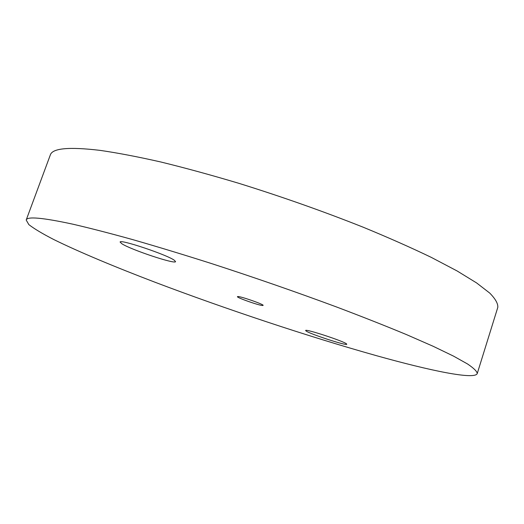 <?xml version="1.0" encoding="UTF-8"?>
<svg xmlns="http://www.w3.org/2000/svg" width="524" height="524" viewBox="0 0 524 524"><rect width="100%" height="100%" fill="white"/><g stroke="black" fill="none" stroke-linecap="round" stroke-linejoin="round"><path stroke-width="0.79" d="M262.629 305.505C259.256 305.584 236.468 297.58 237.438 296.656L237.837 296.545C240.791 296.296 264.253 304.516 263.113 305.394L262.629 305.505M73.006 224.22C42.66 217.657 27.058 216.261 26.2 220.028L28.833 224.606C34.165 228.759 42.555 233.776 54.011 239.658C79.006 251.952 114.848 266.906 155.019 282.24C225.949 309.121 308.59 336.631 376.252 355.626C430.446 370.789 474.744 379.985 477.233 373.573C477.069 371.437 473.853 368.254 467.598 364.01L453.607 356.163L433.204 346.305L406.526 334.62C385.821 326.013 362.615 316.85 336.912 307.11C296.276 292.032 254.356 277.471 211.152 263.448C183.315 254.599 157.226 246.673 132.893 239.665C110.007 233.311 90.043 228.163 73.006 224.22M122.02 243.863C131.524 249.948 175.723 264.613 175.56 261.6L174.197 260.166C166.501 254.572 119.334 238.82 120.12 242.088L122.02 243.863M305.97 330.919C309.206 333.749 347.065 346.135 346.764 344.242L346.58 343.947C344.471 341.432 304.889 328.45 305.656 330.513L305.97 330.919M477.233 373.573L497.8 307.378C498.134 303.671 495.449 298.903 489.744 293.086L476.611 282.934L457.085 270.947L431.291 257.382C411.15 247.675 388.474 237.627 363.263 227.239C323.328 211.355 281.879 196.723 238.924 183.341C211.185 175.049 185.09 167.916 160.639 161.942C137.576 156.728 117.35 152.864 99.953 150.355C68.834 146.674 52.282 148.24 50.291 155.032L26.2 220.028"/></g></svg>
